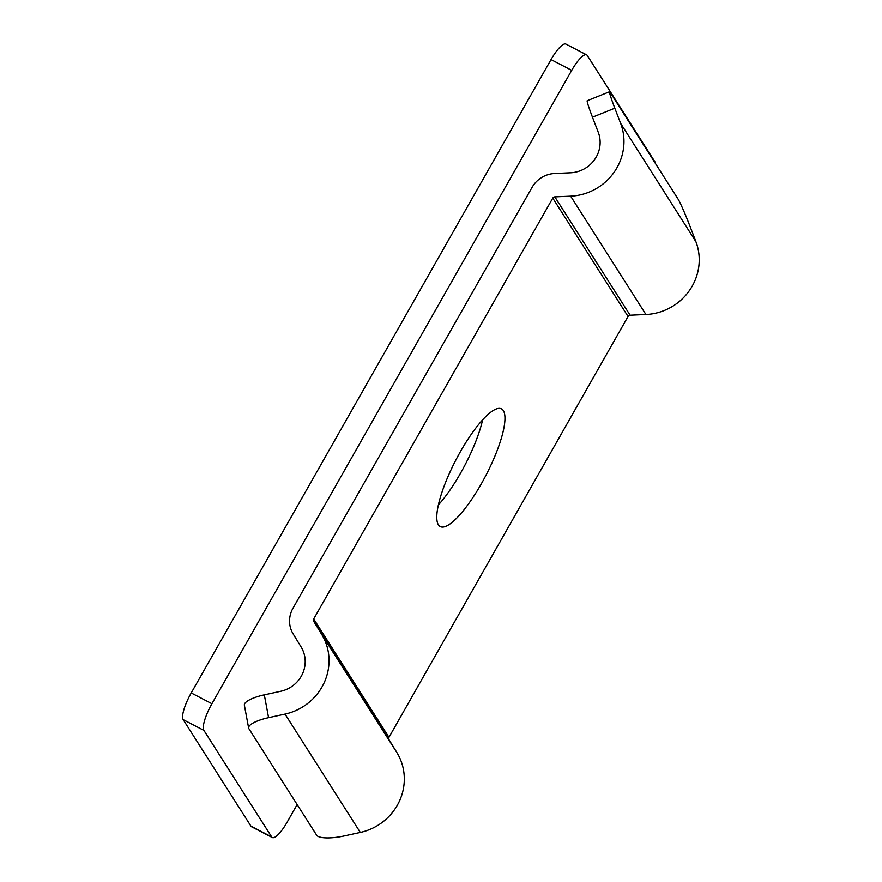 <?xml version="1.0" encoding="UTF-8"?>
<svg xmlns="http://www.w3.org/2000/svg" width="882" height="882" viewBox="0 0 882 882"><rect width="100%" height="100%" fill="white"/><g stroke="black" fill="none" stroke-linecap="round" stroke-linejoin="round"><path stroke-width="1.32" d="M592.461 117.196L598.272 132.344A30.153 28.852 147.5 0 1 570.511 172.795L554.69 173.5A26.537 25.391 -32.5 0 0 532.067 187.37L292.989 608.205A26.537 25.391 -32.5 0 0 293.144 633.904L301.126 646.991A30.153 28.852 147.5 0 1 280.763 691.268L264.313 694.851L268.58 717.672L285.029 714.089A54.276 51.939 -32.5 0 0 321.698 634.379L313.705 621.303A2.414 2.304 147.5 0 1 313.694 618.966L552.771 198.119A2.414 2.304 147.5 0 1 554.822 196.862L570.643 196.157A54.276 51.939 -32.5 0 0 620.619 123.359L614.809 108.21L592.461 117.196A24.123 1.334 -111.9 0 1 587.225 100.735L609.561 91.75A24.123 1.334 68.1 0 0 614.809 108.21M609.561 91.75A24.123 1.334 68.1 0 1 610.3 92.533L678.049 199.045A24.123 1.334 68.1 0 1 690.088 226.553L695.898 241.701A54.276 51.939 147.5 0 1 645.922 314.499L630.101 315.205A2.414 2.304 -32.5 0 0 628.05 316.473L388.973 737.308A2.414 2.304 -32.5 0 0 388.984 739.645L396.977 752.721A54.276 51.939 147.5 0 1 360.308 832.443L343.859 836.026A24.123 6.549 169.4 0 1 316.649 835.21L248.9 728.697A24.123 6.549 169.4 0 1 248.636 728.036L244.369 705.214A24.123 6.549 -10.6 0 1 264.313 694.851M268.58 717.672A24.123 6.549 169.4 0 0 248.636 728.036M438.431 504.857A66.337 16.868 117.5 0 0 460.514 473.237A66.337 16.868 117.5 0 0 482.608 419.821M481.219 483.986A66.337 16.868 -62.5 0 1 440.283 526.587A66.337 16.868 -62.5 0 1 460.525 451.441A66.337 16.868 -62.5 0 1 501.461 408.851A66.337 16.868 -62.5 0 1 481.219 483.986M655.569 163.699A24.123 6.13 117.5 0 0 655.039 162.012L587.291 55.5A24.123 6.13 117.5 0 0 586.618 54.86A24.123 6.13 117.5 0 0 571.723 70.351L211.923 703.715A24.123 6.13 117.5 0 0 203.896 730.395L271.645 836.908A24.123 6.13 117.5 0 0 272.317 837.547A24.123 6.13 117.5 0 0 287.201 822.057L297.146 804.549M272.317 837.547L251.613 826.787A24.123 6.13 -62.5 0 1 250.94 826.147L183.191 719.646A24.123 6.13 -62.5 0 1 191.218 692.954L551.029 59.59A24.123 6.13 -62.5 0 1 565.913 44.1L586.618 54.86M285.029 714.089L360.308 832.443M396.977 752.721L321.698 634.379M313.705 621.303L388.984 739.645M388.973 737.308L313.694 618.966M552.771 198.119L628.05 316.473M630.101 315.205L554.822 196.862M570.643 196.157L645.922 314.499M695.898 241.701L620.619 123.359M271.645 836.908L250.94 826.147M183.191 719.646L203.896 730.395M211.923 703.715L191.218 692.954M551.029 59.59L571.723 70.351"/></g></svg>
